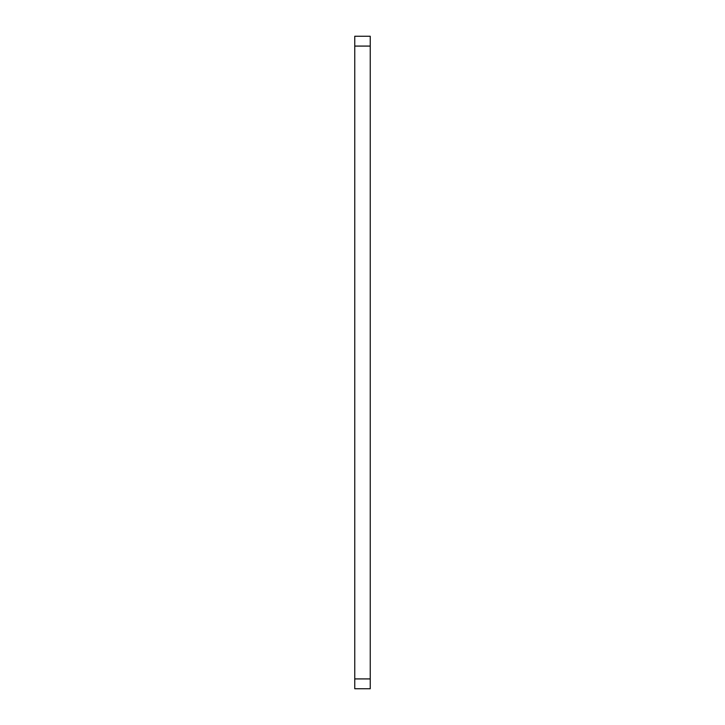 <?xml version="1.0" encoding="UTF-8"?>
<svg xmlns="http://www.w3.org/2000/svg" width="725" height="725" viewBox="0 0 725 725"><rect width="100%" height="100%" fill="white"/><g stroke="black" fill="none" stroke-linecap="round" stroke-linejoin="round"><path stroke-width="1.09" d="M370.239 688.75L370.239 36.25L354.761 36.25L354.761 688.75L370.239 688.75M370.239 678.917L354.761 678.917M370.239 46.083L354.761 46.083"/></g></svg>
